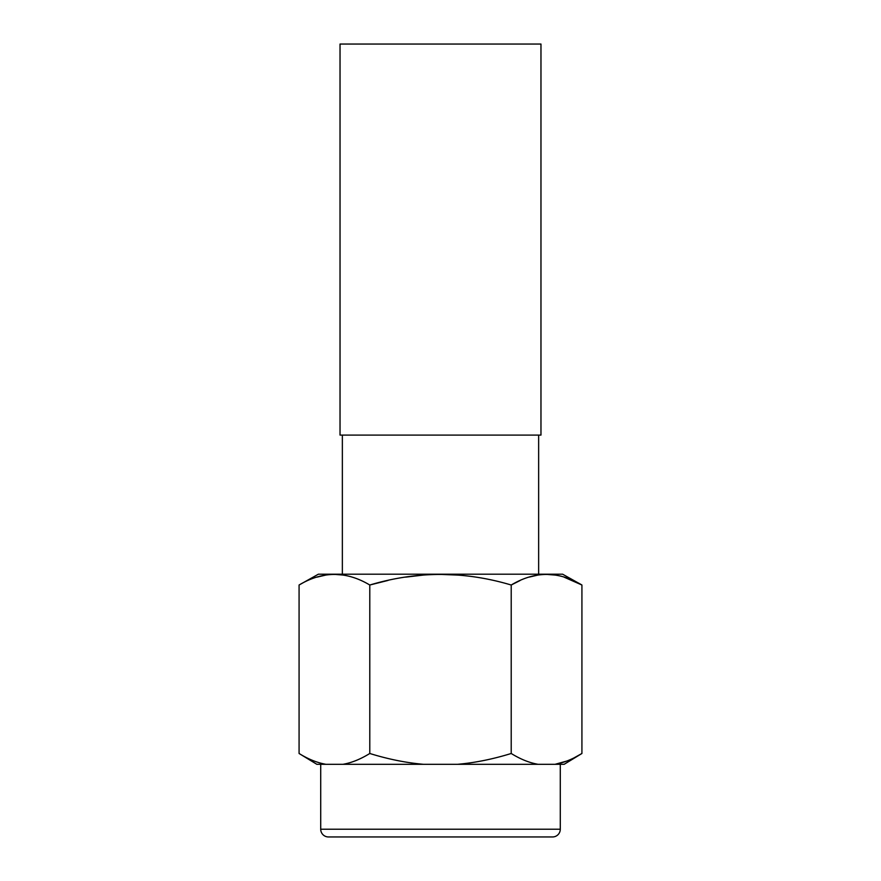 <?xml version="1.0" encoding="UTF-8"?>
<svg xmlns="http://www.w3.org/2000/svg" width="881" height="881" viewBox="0 0 881 881"><rect width="100%" height="100%" fill="white"/><g stroke="black" fill="none" stroke-linecap="round" stroke-linejoin="round"><path stroke-width="1.32" d="M340.033 44.05L540.967 44.05L540.967 435.093L340.033 435.093L340.033 44.05M538.643 435.093L538.643 574.192M342.357 435.093L342.357 574.192M564.038 577.143L581.923 585.017L581.923 753.486C572.65 759.213 563.686 762.825 555.063 764.312L538.071 764.312C529.36 762.792 520.407 759.18 511.211 753.486L511.211 585.017C464.056 570.921 416.922 570.921 369.789 585.017C346.211 570.921 322.644 570.921 299.077 585.017L318.393 574.192L562.607 574.192L581.923 585.017C558.345 570.921 534.778 570.921 511.211 585.017L520.043 580.557M529.349 577.066L537.784 575.106M546.616 574.401L555.14 575.073M369.789 753.486C360.505 759.213 351.552 762.825 342.929 764.312L423.508 764.312C406.086 762.792 388.18 759.18 369.789 753.486L369.789 585.017L388.014 580.436M405.568 577.143L423.133 575.095M440.511 574.401L457.867 575.095M316.962 577.143L325.662 575.106M334.813 574.401L342.786 575.04M299.077 585.017L299.077 753.486C308.273 759.18 317.226 762.792 325.937 764.312L342.929 764.312M574.159 757.803L581.923 753.486L564.148 764.312L555.063 764.312L566.78 761.063M511.211 753.486C492.655 759.213 474.749 762.825 457.492 764.312L538.071 764.312M325.937 764.312L316.852 764.312L299.077 753.486M457.492 764.312L423.508 764.312M560.283 764.312L560.283 829.219L320.717 829.219L320.717 764.312M560.283 829.219A7.731 7.731 0 0 1 552.552 836.95L328.448 836.95A7.731 7.731 0 0 1 320.717 829.219"/></g></svg>
